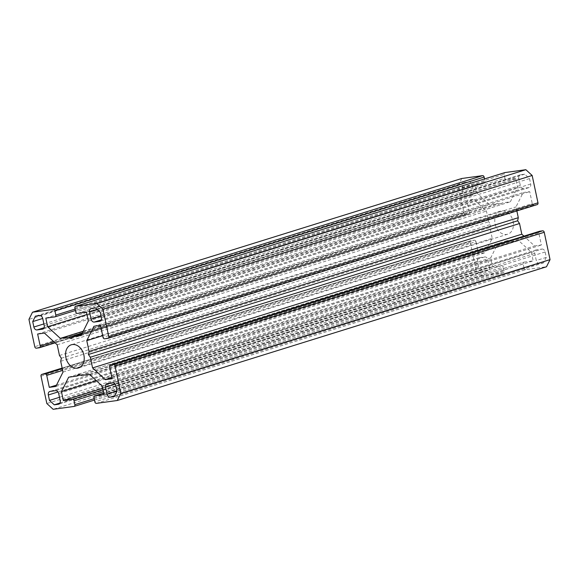 <?xml version="1.0" encoding="UTF-8"?>
<svg xmlns="http://www.w3.org/2000/svg" width="579" height="579" viewBox="0 0 579 579"><rect width="100%" height="100%" fill="white"/><g stroke="black" fill="none" stroke-linecap="round" stroke-linejoin="round"><path stroke-width="0.43" stroke-dasharray="2.9 2.17" d="M513.117 221.402A12.116 9.032 72.7 0 1 507.718 234.206A12.116 9.032 72.7 0 1 495.11 223.87A12.116 9.032 72.7 0 1 500.509 211.067A12.116 9.032 72.7 0 1 513.117 221.402M466.254 196.194A3.322 2.475 72.7 0 1 463.099 193.299L461.948 187.871L464.655 182.428L468.795 181.864A3.322 2.475 72.7 0 1 471.943 184.759L473.463 191.881A3.322 2.475 72.7 0 1 471.979 195.384A3.322 2.475 72.7 0 1 471.682 195.449L466.254 196.194L44.12 327.721M541.973 249.071A3.322 2.475 72.7 0 1 545.121 251.974L546.279 257.402L543.572 262.844L539.433 263.409A3.322 2.475 72.7 0 1 536.277 260.514L534.764 253.392A3.322 2.475 72.7 0 1 536.241 249.889A3.322 2.475 72.7 0 1 536.545 249.817L541.973 249.071L112.746 382.806M489.414 266.948A3.322 2.475 72.7 0 1 487.938 270.458A3.322 2.475 72.7 0 1 487.641 270.523L483.494 271.088L478.695 266.68L477.545 261.252A3.322 2.475 72.7 0 1 479.021 257.742A3.322 2.475 72.7 0 1 479.325 257.677L484.746 256.931A3.322 2.475 72.7 0 1 487.902 259.826L489.414 266.948L60.194 400.675M518.806 178.325A3.322 2.475 72.7 0 1 520.289 174.815A3.322 2.475 72.7 0 1 520.586 174.749L524.726 174.178L529.524 178.585L530.682 184.021A3.322 2.475 72.7 0 1 529.199 187.524A3.322 2.475 72.7 0 1 528.902 187.596L523.474 188.341A3.322 2.475 72.7 0 1 520.318 185.439L518.806 178.325L97.373 309.627M94.153 398.649L504.099 270.929A1.657 1.238 72.7 0 1 503.354 272.68A1.657 1.238 72.7 0 1 503.209 272.716L482.365 275.575L476.054 269.778L470.242 242.442A1.657 1.238 72.7 0 1 470.988 240.683A1.657 1.238 72.7 0 1 471.132 240.654L62.148 368.078L470.988 240.683M62.257 368.606L474.389 240.205L471.132 240.654M474.389 240.205A1.657 1.238 72.7 0 1 475.967 241.653L62.648 370.43M53.847 341.719L469.41 212.247L466.869 200.276L473.651 199.342L486.425 211.074L488.698 221.757L490.587 224.493L489.935 227.576L492.222 238.36L485.079 252.726L478.507 253.624L475.967 241.653M469.41 212.247A1.657 1.238 72.7 0 1 468.672 213.998A1.657 1.238 72.7 0 1 468.527 214.035L39.3 347.762M36.339 348.174L465.567 214.44L468.527 214.035M465.567 214.44A1.657 1.238 72.7 0 1 463.989 212.992L458.177 185.649L28.95 319.376M461.731 178.498L458.177 185.649M75.118 309.077L485.057 181.357L484.543 178.925M485.057 181.357A1.657 1.238 72.7 0 1 484.319 183.109A1.657 1.238 72.7 0 1 484.167 183.145L54.94 316.872M77.304 313.405L506.531 179.678L515.657 178.426L517.546 187.328L510.345 201.796L502.203 202.918L500.343 204.886L497.766 203.526L489.544 204.655L476.872 193.017L475.041 184.397L484.167 183.145M506.531 179.678A1.657 1.238 72.7 0 1 504.953 178.231L75.726 311.958M74.901 308.071L504.128 174.344L504.953 178.231M504.128 174.344A1.657 1.238 72.7 0 1 504.729 172.651M104.611 338.795L533.838 205.067L537.088 204.619L107.868 338.346M533.838 205.067A1.657 1.238 72.7 0 1 532.26 203.62L103.033 337.347M516.859 210.937L515.998 206.906L523.148 192.546L529.713 191.642L532.26 203.62M109.59 366.753L538.81 233.026L541.358 244.997L534.569 245.93L523.915 236.138M538.81 233.026A1.657 1.238 72.7 0 1 539.411 231.325M96.425 403.36L525.652 269.633L546.489 266.767M525.652 269.633A1.657 1.238 72.7 0 1 524.075 268.186L94.847 401.913M93.943 397.643L523.17 263.915L524.075 268.186M523.17 263.915A1.657 1.238 72.7 0 1 523.908 262.164A1.657 1.238 72.7 0 1 524.06 262.128L103.641 393.112L523.908 262.164M102.946 389.826L501.696 265.595L492.57 266.847L490.674 257.945L497.875 243.477L506.024 242.355L507.884 240.386L510.454 241.747L518.675 240.618L531.348 252.256L533.179 260.876L524.06 262.128M501.696 265.595A1.657 1.238 72.7 0 1 503.274 267.042L103.33 391.65M504.099 270.929L503.274 267.042M56.525 385.1L478.507 253.624M100.493 325.376L529.713 191.642M103.959 394.603L533.179 260.876M482.365 275.575L53.138 409.302M476.054 269.778L46.834 403.512M529.524 178.585L100.305 312.32M524.726 174.178L95.506 307.912M478.695 266.68L59.471 397.295M483.494 271.088L59.963 403.049M543.572 262.844L114.345 396.572M546.279 257.402L536.277 260.514M464.655 182.428L35.428 316.156M461.948 187.871L471.943 184.759M88.326 321.055L517.546 187.328M86.43 312.153L515.657 178.426M45.821 318.124L475.041 184.397M86.93 314.506L476.872 193.017M83.26 331.239L489.544 204.655M82.413 332.932L497.766 203.526M71.116 338.614L500.343 204.886M81.957 333.844L502.203 202.918M81.125 335.523L510.345 201.796M44.431 333.07L473.651 199.342M37.642 334.003L466.869 200.276M55.852 386.454L485.079 252.726M63.002 372.094L492.222 238.36M60.708 361.303L489.935 227.576M61.36 358.22L490.587 224.493M59.471 355.484L488.698 221.757M57.198 344.802L486.425 211.074M111.899 377.617L534.569 245.93M112.131 378.724L541.358 244.997M93.921 326.274L523.148 192.546M102.686 335.682L515.998 206.906M96.447 380.772L490.674 257.945M102.628 388.335L492.57 266.847M102.128 385.983L531.348 252.256M89.456 374.345L518.675 240.618M81.234 375.474L510.454 241.747M78.657 374.114L507.884 240.386M80.315 374.989L506.024 242.355M68.655 377.204L497.875 243.477M463.989 212.992L34.762 346.72M503.209 272.716L73.982 406.444M520.586 174.749L91.359 308.477M520.318 185.439L101.093 316.054M523.474 188.341L101.339 319.861M528.902 187.596L100.261 321.142M530.682 184.021L101.455 317.748M487.641 270.523L59 404.07M487.902 259.826L58.682 393.561M484.746 256.931L55.526 390.659M479.325 257.677L50.098 391.404M477.545 261.252L57.994 391.969M545.121 251.974L115.901 385.701M536.545 249.817L107.318 383.551M534.764 253.392L115.214 384.109M539.433 263.409L114.772 395.718M463.099 193.299L43.874 323.914M471.682 195.449L43.041 329.002M473.463 191.881L44.236 325.608M468.795 181.864L39.567 315.591M41.022 376.169L470.242 242.442M507.718 234.206L78.491 367.933M520.289 174.815L91.062 308.542M529.199 187.524L99.979 321.258M487.938 270.458L58.711 404.185M479.021 257.742L49.801 391.476M536.241 249.889L107.021 383.616M471.979 195.384L42.759 329.111M500.509 211.067L71.282 344.794M75.422 310.503L484.319 183.109M94.457 400.075L503.354 272.68M55.085 342.862L468.672 213.998"/><path stroke-width="0.87" d="M83.89 355.13A12.116 9.032 72.7 0 1 78.491 367.933A12.116 9.032 72.7 0 1 65.883 357.598A12.116 9.032 72.7 0 1 71.282 344.794A12.116 9.032 72.7 0 1 83.89 355.13M53.348 309.367L32.511 312.233L461.731 178.498L482.575 175.64A1.657 1.238 72.7 0 1 484.153 177.087L54.925 310.814A1.657 1.238 -107.3 0 0 53.348 309.367L482.575 175.64M484.543 178.925L484.153 177.087M504.729 172.651A1.657 1.238 72.7 0 1 504.866 172.593A1.657 1.238 72.7 0 1 505.018 172.556L525.862 169.698L96.635 303.425L102.946 309.222L108.758 336.558L537.978 202.831L532.166 175.488L525.862 169.698M537.978 202.831A1.657 1.238 72.7 0 1 537.24 204.582A1.657 1.238 72.7 0 1 537.088 204.619M523.915 236.138L521.802 234.198L519.529 223.516L517.64 220.78L518.292 217.697L516.859 210.937M539.411 231.325A1.657 1.238 72.7 0 1 539.548 231.267A1.657 1.238 72.7 0 1 539.7 231.238L110.473 364.965A1.657 1.238 -107.3 0 0 110.328 365.002A1.657 1.238 -107.3 0 0 109.59 366.753L112.131 378.724L105.349 379.658L92.575 367.926L90.302 357.243L88.413 354.507L89.065 351.424L86.778 340.64L93.921 326.274L100.493 325.376L103.033 337.347A1.657 1.238 -107.3 0 0 104.611 338.795L107.868 338.346A1.657 1.238 -107.3 0 0 108.012 338.317A1.657 1.238 -107.3 0 0 108.758 336.558M542.661 230.826A1.657 1.238 72.7 0 1 544.238 232.28L550.05 259.624L120.823 393.351L115.011 366.008A1.657 1.238 -107.3 0 0 113.433 364.56L542.661 230.826L539.7 231.238M550.05 259.624L546.489 266.767L117.269 400.502L96.425 403.36A1.657 1.238 -107.3 0 1 94.847 401.913L93.943 397.643A1.657 1.238 -107.3 0 1 94.681 395.891L103.641 393.105L94.833 395.855A1.657 1.238 -107.3 0 0 94.681 395.891M37.027 329.929A3.322 2.475 72.7 0 1 33.879 327.026L32.721 321.598L35.428 316.156L39.567 315.591A3.322 2.475 72.7 0 1 42.723 318.486L44.236 325.608A3.322 2.475 72.7 0 1 42.759 329.111A3.322 2.475 72.7 0 1 42.455 329.183L37.027 329.929L44.12 327.721M112.746 382.806A3.322 2.475 72.7 0 1 115.901 385.701L117.052 391.129L114.345 396.572L110.205 397.136A3.322 2.475 72.7 0 1 107.057 394.241L105.537 387.119A3.322 2.475 72.7 0 1 107.021 383.616A3.322 2.475 72.7 0 1 107.318 383.551L112.746 382.806M60.194 400.675A3.322 2.475 72.7 0 1 58.711 404.185A3.322 2.475 72.7 0 1 58.414 404.251L54.274 404.822L49.476 400.415L48.318 394.979A3.322 2.475 72.7 0 1 49.801 391.476A3.322 2.475 72.7 0 1 50.098 391.404L55.526 390.659A3.322 2.475 72.7 0 1 58.682 393.561L60.194 400.675M89.586 312.052A3.322 2.475 72.7 0 1 91.062 308.542A3.322 2.475 72.7 0 1 91.359 308.477L95.506 307.912L100.305 312.32L101.455 317.748A3.322 2.475 72.7 0 1 99.979 321.258A3.322 2.475 72.7 0 1 99.675 321.323L94.254 322.069A3.322 2.475 72.7 0 1 91.098 319.174L89.586 312.052L97.373 309.627M32.511 312.233L28.95 319.376L34.762 346.72A1.657 1.238 -107.3 0 0 36.339 348.174L39.3 347.762A1.657 1.238 -107.3 0 0 39.452 347.733A1.657 1.238 -107.3 0 0 40.19 345.974L37.642 334.003L44.431 333.07L57.198 344.802L59.471 355.484L61.36 358.22L60.708 361.303L63.002 372.094L55.852 386.454L49.287 387.358L46.74 375.38A1.657 1.238 -107.3 0 0 45.162 373.933L41.912 374.381A1.657 1.238 -107.3 0 0 41.76 374.418A1.657 1.238 -107.3 0 0 41.022 376.169L46.834 403.512L53.138 409.302L73.982 406.444A1.657 1.238 -107.3 0 0 74.134 406.407A1.657 1.238 -107.3 0 0 74.872 404.656L74.047 400.769A1.657 1.238 -107.3 0 0 72.469 399.322L63.343 400.574L61.454 391.672L68.655 377.204L76.797 376.082L78.657 374.114L81.234 375.474L89.456 374.345L102.128 385.983L103.959 394.603L94.833 395.855M120.823 393.351L117.269 400.502M113.433 364.56L110.473 364.965M505.018 172.556L75.791 306.284L96.635 303.425M75.791 306.284A1.657 1.238 -107.3 0 0 75.646 306.32A1.657 1.238 -107.3 0 0 74.901 308.071L75.726 311.958A1.657 1.238 -107.3 0 0 77.304 313.405L86.43 312.153L88.326 321.055L81.125 335.523L72.976 336.645L71.116 338.614L68.546 337.253L60.325 338.382L47.652 326.744L45.821 318.124L54.94 316.872A1.657 1.238 -107.3 0 0 55.092 316.836A1.657 1.238 -107.3 0 0 55.83 315.085L54.925 310.814M532.166 175.488L102.946 309.222M49.287 387.358L56.525 385.1M59.471 397.295L49.476 400.415M59.963 403.049L54.274 404.822M42.723 318.479L32.721 321.598M47.652 326.744L86.93 314.506M60.325 338.382L83.26 331.239M68.546 337.253L82.413 332.932M72.976 336.645L81.957 333.844M105.349 379.658L111.899 377.617M86.778 340.64L102.686 335.682M89.065 351.424L518.292 217.697M88.413 354.507L517.64 220.78M90.302 357.243L519.529 223.516M92.575 367.926L521.802 234.198M61.454 391.672L96.447 380.772M63.343 400.574L102.628 388.335M76.797 376.082L80.315 374.989M41.76 374.418L62.141 368.063L41.912 374.381M45.162 373.933L62.257 368.606M62.648 370.43L46.74 375.38M103.33 391.65L74.047 400.769M74.872 404.656L94.153 398.649M544.238 232.28L115.011 366.008M101.093 316.054L91.098 319.174M101.339 319.861L94.254 322.069M100.261 321.142L99.675 321.323M59 404.07L58.414 404.251M57.994 391.969L48.318 394.979M115.214 384.109L105.537 387.119M117.052 391.129L107.057 394.241M114.772 395.718L110.205 397.136M43.874 323.914L33.879 327.026M43.041 329.002L42.455 329.183M55.83 315.085L75.118 309.077M40.19 345.974L53.847 341.719M72.469 399.322L102.946 389.826M55.092 316.836L75.422 310.503M75.646 306.32L504.866 172.593M74.134 406.407L94.457 400.075M110.328 365.002L539.548 231.267M39.452 347.733L55.085 342.862M108.012 338.317L537.24 204.582"/></g></svg>
